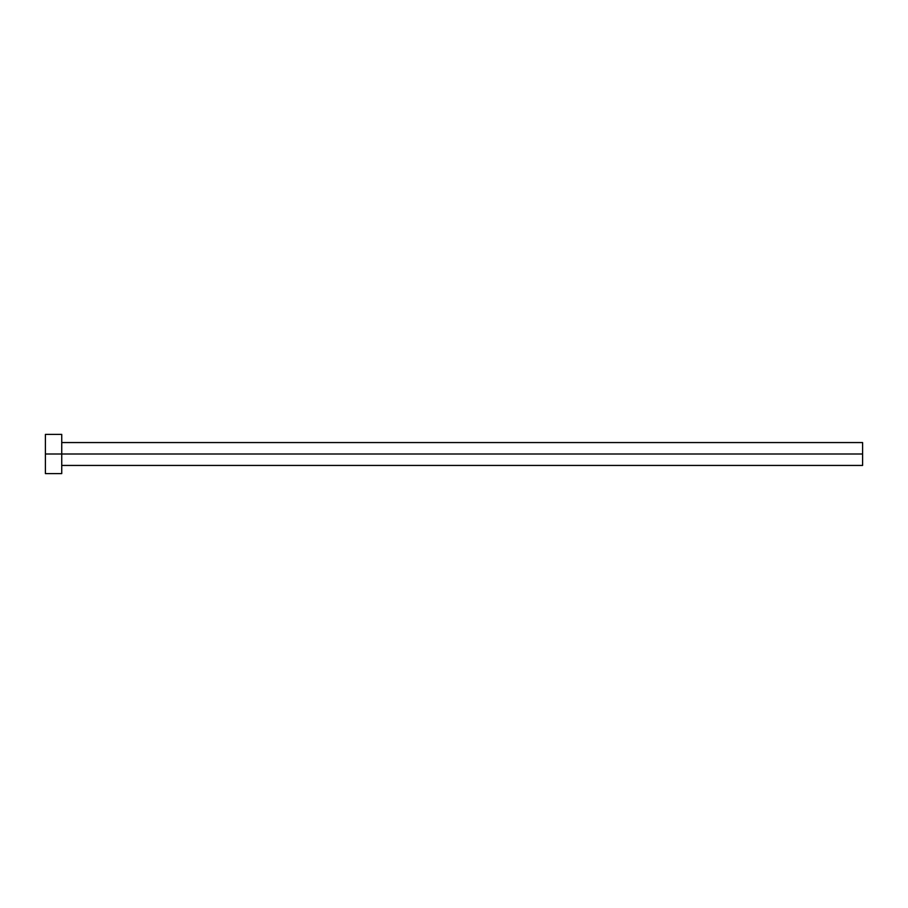 <?xml version="1.0" encoding="UTF-8"?>
<svg xmlns="http://www.w3.org/2000/svg" width="908" height="908" viewBox="0 0 908 908"><rect width="100%" height="100%" fill="white"/><g stroke="black" fill="none" stroke-linecap="round" stroke-linejoin="round"><path stroke-width="1.36" d="M45.4 473.613L45.4 434.387L45.4 454L862.6 454L862.6 465.441L862.6 454L45.4 454L45.4 473.613L61.744 473.613L61.744 434.387L61.744 473.613M862.6 454L862.6 442.559L862.6 454M61.744 465.441L862.6 465.441M45.4 434.387L61.744 434.387M61.744 442.559L862.6 442.559"/></g></svg>
